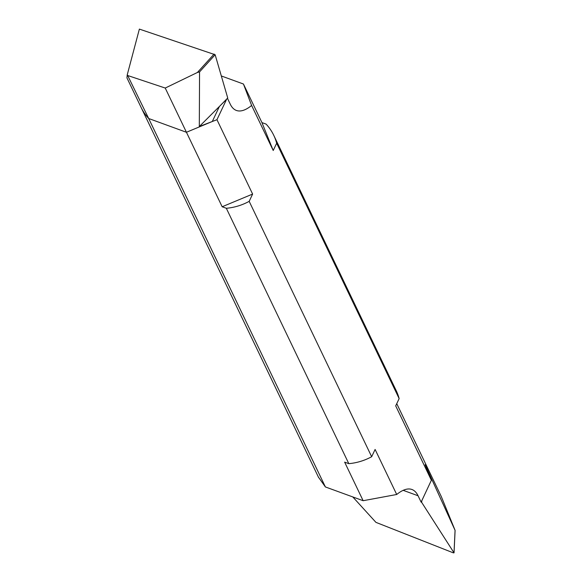<?xml version="1.0" encoding="UTF-8"?>
<svg xmlns="http://www.w3.org/2000/svg" width="582" height="582" viewBox="0 0 582 582"><rect width="100%" height="100%" fill="white"/><g stroke="black" fill="none" stroke-linecap="round" stroke-linejoin="round"><path stroke-width="0.87" d="M318.667 477.647L141.055 107.321A53.77 49.004 -25.6 0 0 148.694 118.51A53.77 49.004 154.4 0 1 141.055 107.321L126.934 77.872L127.269 74.707L148.694 118.51L186.436 132.274L212.299 121.5L199.313 126.527L219.399 106.477L212.299 121.5L186.436 132.274L148.694 118.51L325.396 486.952L318.769 477.596M227.737 97.994L215.144 54.737L227.737 97.994L219.399 106.477L226.609 99.275L219.399 106.477L212.299 121.5L216.955 119.696L226.609 99.275M199.313 126.527L199.553 71.921L215.144 54.737L139.374 29.1L127.269 74.707M199.553 71.921L197.385 72.488L165.23 88.049L222.164 206.756L252.624 194.068L216.955 119.696M128.142 75.667L165.23 88.049M221.32 75.958L243.443 84.019L261.944 122.598L266.112 124.112A53.77 49.004 154.4 0 1 273.744 135.3A53.77 49.004 154.4 0 1 276.661 143.223L273.22 150.498L261.944 122.598M454.047 552.835L455.102 530.391L441.352 496.679L396.749 403.668M243.443 84.019L251.62 105.466A89.621 27.536 -70 0 1 236.408 110.456A89.621 27.536 -70 0 1 230.261 104.185L227.438 98.293M251.62 105.466L273.22 150.498M273.744 135.3L396.226 390.682A53.77 49.004 -25.6 0 1 399.143 398.597L276.661 143.223M399.143 398.597L395.702 405.88L431.371 480.252L421.128 502.15L418.065 495.762L403.181 490.335M325.396 486.952L363.139 500.709L396.706 494.489L375.106 449.45L371.665 456.724L249.183 201.35L252.624 194.068M396.706 494.489A89.621 27.536 -70 0 1 411.918 489.491A89.621 27.536 -70 0 1 418.065 495.762M421.797 500.724L421.659 502.346L454.011 552.805L453.32 552.849L375.943 522.367L352.779 496.933M421.659 502.346L421.128 502.15M454.011 552.805L455.066 530.326L425.122 464.712L431.371 480.252M249.183 201.35A53.77 49.004 154.4 0 1 226.325 208.276L222.164 206.756M371.665 456.724A53.77 49.004 -25.6 0 1 348.807 463.658L226.325 208.276M348.807 463.658L344.639 462.137L363.139 500.709M215.144 54.737L139.374 29.1M214.096 54.061L197.385 72.488"/></g></svg>
